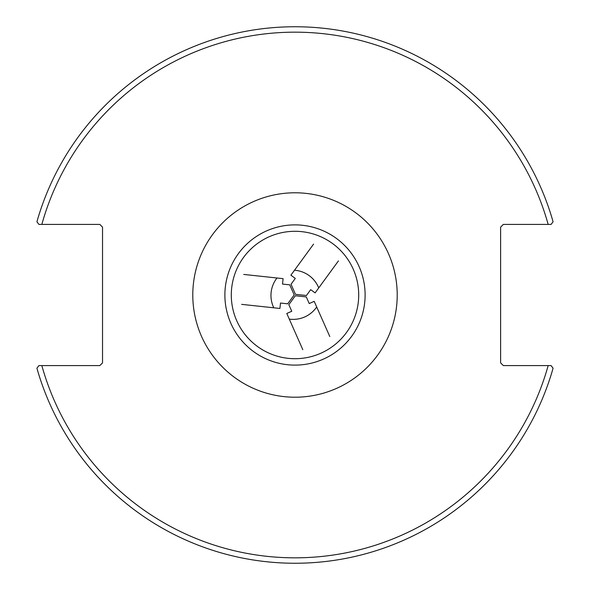<?xml version="1.0" encoding="UTF-8"?>
<svg xmlns="http://www.w3.org/2000/svg" width="590" height="590" viewBox="0 0 590 590"><rect width="100%" height="100%" fill="white"/><g stroke="black" fill="none" stroke-linecap="round" stroke-linejoin="round"><path stroke-width="0.89" d="M551.09 365.594L503.344 365.594L500.615 362.865L500.615 227.135L503.344 224.406L551.09 224.406L553.081 221.781A268.273 268.273 0 0 0 36.919 221.781L38.91 224.406L99.813 224.406L102.535 227.135L102.535 362.865L99.813 365.594L38.91 365.594L36.919 368.219A268.273 268.273 0 0 0 553.081 368.219L551.09 365.594L548.162 365.594A262.816 262.816 0 0 1 41.838 365.594M38.91 224.406L41.838 224.406A262.816 262.816 0 0 1 548.162 224.406M313.585 244.09L294.521 270.22A31.904 29.979 -53.9 0 1 318.74 287.891L338.439 260.898M318.74 287.891L315.112 292.876L310.701 289.661L306.431 295.509L295.479 294.336L291.025 284.269L295.288 278.414L290.885 275.206L294.521 270.22M329.795 336.543L316.697 306.977A31.904 29.979 66.1 0 1 289.284 319.116L302.818 349.671M289.284 319.116L286.792 313.474L291.77 311.269L288.842 304.647L295.332 295.745L306.284 296.918L309.219 303.548L314.205 301.335L316.697 306.977M241.62 304.359L273.782 307.803A31.904 29.979 -173.9 0 1 276.968 277.993L243.751 274.431M276.968 277.993L283.104 278.65L282.522 284.07L289.727 284.845L294.189 294.911L287.691 303.813L280.493 303.039L279.911 308.459L273.782 307.803M225.174 220.358A102.21 102.21 0 0 1 394.555 271.85A102.21 102.21 0 0 1 265.271 392.793A102.21 102.21 0 0 1 225.174 220.358M247.099 243.795A70.114 70.114 0 0 1 363.293 279.122A70.114 70.114 0 0 1 274.608 362.083A70.114 70.114 0 0 1 247.099 243.795M251.48 248.471A63.713 63.713 0 0 1 357.053 280.575A63.713 63.713 0 0 1 276.467 355.954A63.713 63.713 0 0 1 251.48 248.471"/></g></svg>

